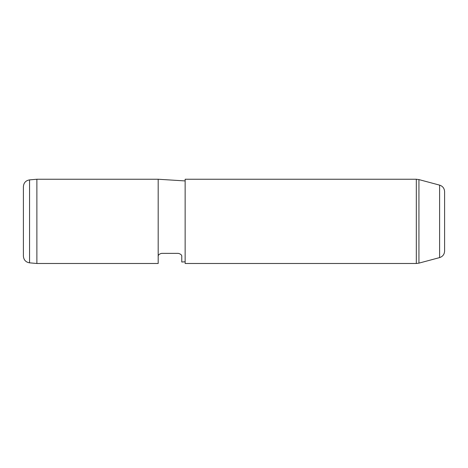 <?xml version="1.0" encoding="UTF-8"?>
<svg xmlns="http://www.w3.org/2000/svg" width="468" height="468" viewBox="0 0 468 468"><rect width="100%" height="100%" fill="white"/><g stroke="black" fill="none" stroke-linecap="round" stroke-linejoin="round"><path stroke-width="0.7" d="M158.184 256.745L158.184 263.484L36.878 263.484L36.878 179.244L158.184 179.244L158.184 256.745C157.979 255.136 159.102 254.013 161.554 253.375L178.402 253.375C180.9 254.054 182.023 255.177 181.771 256.745L181.771 262.01L185.141 261.799M185.141 201.17L185.141 179.244L416.315 179.244L416.315 263.484L185.141 263.484L185.141 201.17M178.402 253.375C180.9 254.054 182.023 255.177 181.771 256.745M439.604 185.129L439.604 257.599C442.734 256.552 444.401 254.381 444.6 251.088L444.6 191.64C444.401 188.341 442.734 186.176 439.604 185.129L418.93 179.589L418.93 263.139L416.315 263.484M29.554 262.84C25.775 262.191 23.722 259.951 23.4 256.131L23.4 186.597C23.722 182.777 25.775 180.537 29.554 179.887L29.554 262.84L36.878 263.484M185.141 180.929L158.184 179.244M418.93 179.589L416.315 179.244M439.604 257.599L418.93 263.139M29.554 179.887L36.878 179.244"/></g></svg>
